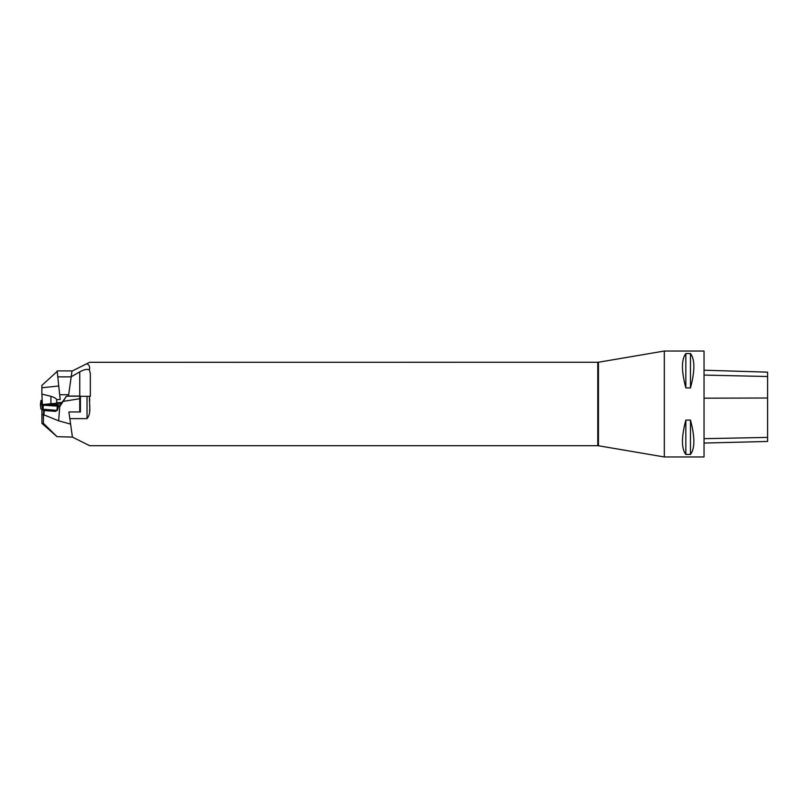 <?xml version="1.0" encoding="UTF-8"?>
<svg xmlns="http://www.w3.org/2000/svg" width="808" height="808" viewBox="0 0 808 808"><rect width="100%" height="100%" fill="white"/><g stroke="black" fill="none" stroke-linecap="round" stroke-linejoin="round"><path stroke-width="1.21" d="M58.53 404.04L59.075 404M71.185 376.861L57.792 376.861L60.176 399.485L56.57 399.627C56.348 398.546 54.459 397.435 50.914 396.294L41.875 394.112L42.4 404.656M42.026 404.566L56.57 403.253M56.57 403.687L44.561 404.566M43.743 404.626L42.854 404.687M56.57 399.627L56.974 405.464L57.954 404L61.135 404L56.974 404M57.227 371.397L41.875 385.396L41.875 387.769L58.762 385.992M41.875 394.112L41.875 387.769M43.915 414.837L43.46 416.413L43.39 414.726L43.723 410.535L44.248 410.585L43.915 414.837L58.641 420.816L70.599 424.099L68.882 411.949L80.406 411.949L80.406 396.051L68.488 396.051L72.023 370.902L57.166 370.902L57.792 376.861M68.67 394.728L59.671 394.728M55.722 404.162L56.974 404.071L55.722 404.162M41.875 400.404L40.925 400.495L40.4 404.778L58.519 406.252L40.41 404.778L58.509 406.252L57.408 410.424L40.925 409.06L40.4 404.778L40.925 400.495M43.147 404.939L40.4 404.768L40.935 409.06M48.167 404.808L54.015 404.384L50.025 405M48.52 404.828L53.065 404.626L50.157 404.939M55.055 404.636L55.853 404.071L54.793 403.818M54.58 403.828L53.995 404.384M42.016 404.859L42.592 404.899M43.39 414.726L41.925 414.373L41.925 409.444M58.489 406.252L60.014 406.222L66.448 396.193L62.741 401.536L60.004 404L57.954 404M44.248 410.585L55.782 411.363L56.681 410.383M58.641 420.816L59.792 406.202M58.53 406.121L55.287 405.626M62.741 401.536L60.014 406.222M60.014 405.727L56.994 405.475M43.935 404.515L43.066 404.98L44.288 405.273L55.853 406.05L43.935 404.515L56.974 405.464M42.036 404.636L43.531 404.727M43.369 404.818L42.602 404.768M79.74 411.949L79.74 398.718L63.165 401.374M79.74 398.718L79.74 396.193L66.448 396.193M43.46 416.413L43.4 423.331L41.925 423.372L57.045 436.674L43.4 423.331M70.599 424.099L72.427 437.098L57.045 436.674M41.925 423.331L41.925 414.373M42.47 410.252L41.804 409.262L43.662 410.535L55.782 411.363M49.874 405.071L45.935 404.737L49.874 405.071M56.58 410.373L55.712 411.343L56.59 410.373M44.288 405.273L44.995 404.768M71.195 376.781L79.74 371.862C84.123 369.458 87.325 368.801 89.345 369.882C90.203 367.054 89.365 364.994 86.82 363.711L89.678 362.287L598.445 362.236L598.445 445.764L597.779 445.713L597.779 362.287M89.345 369.882L90.334 373.518L90.334 396.324L89.577 396.324C88.86 403.647 91.849 412.999 87.032 418.625L69.821 418.625M597.779 445.713L89.678 445.713L72.417 437.098M89.577 411.676L89.648 409.484M89.678 406.858L89.678 404M89.678 401.142L89.648 398.516M598.445 445.764L664.317 456.964L664.317 351.036L598.445 362.236M664.317 456.964L704.041 456.964L704.041 351.036L664.317 351.036M685.84 420.069L690.476 420.069C694.991 437.067 694.991 448.541 690.476 454.47L685.84 454.47C681.316 448.541 681.316 437.067 685.84 420.069L685.84 454.47M685.84 353.53L690.476 353.53C694.991 359.459 694.991 370.933 690.476 387.931L685.84 387.931C681.316 370.933 681.316 359.459 685.84 353.53L685.84 387.931M704.041 443.057L767.6 441.461L767.6 372.155L704.041 370.205M690.476 454.47L690.476 420.069M690.476 387.931L690.476 353.53M71.993 371.094L87.537 363.358M89.577 396.324L80.406 396.324M42.41 409.404L42.006 405.131M50.914 403.879L50.914 396.294M56.57 402.586L61.883 402.586M41.582 404.646L41.37 400.445M43.339 405.252L42.955 409.454M57.338 406.192L56.954 410.403M55.54 410.302L55.388 411.333M44.228 409.545L44.066 410.565M42.935 409.454L43.662 410.535M767.6 437.401L704.041 438.683M767.6 398.011L704.041 398.182M767.6 376.528L704.041 375.064M87.032 418.625L87.032 396.324M79.74 396.051L79.74 371.862M57.408 410.424L58.519 406.252"/></g></svg>
